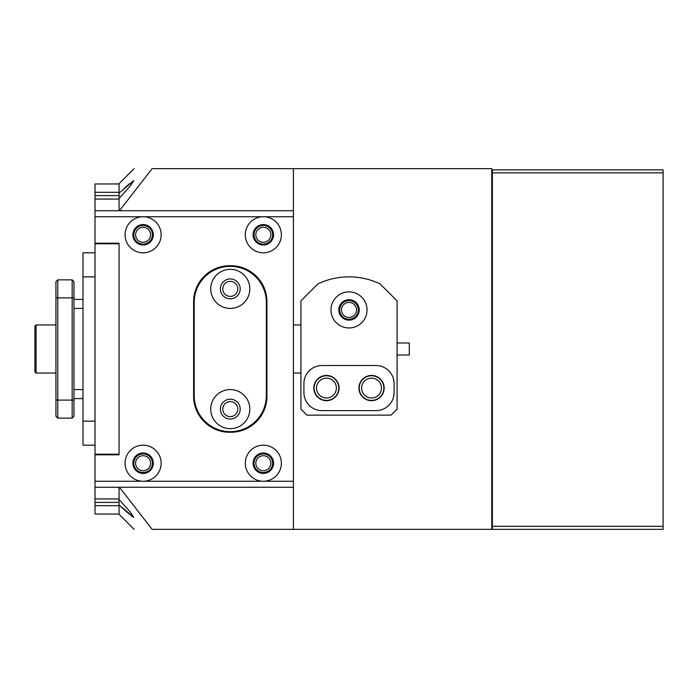 <?xml version="1.0" encoding="UTF-8"?>
<svg xmlns="http://www.w3.org/2000/svg" width="698" height="698" viewBox="0 0 698 698"><rect width="100%" height="100%" fill="white"/><g stroke="black" fill="none" stroke-linecap="round" stroke-linejoin="round"><path stroke-width="1.05" d="M82.992 398.593L73.971 398.593L82.992 398.593M82.992 299.407L73.971 299.407M72.173 279.872L73.971 281.669L73.971 416.331L72.173 418.128L72.173 279.872L57.742 279.872L57.742 418.128L72.173 418.128L57.742 418.128L55.936 416.331L55.936 281.669L57.742 279.872M230.27 389.58A19.535 19.535 0 0 0 210.735 409.115A19.535 19.535 0 0 0 230.27 428.651A19.535 19.535 0 0 0 249.814 409.115A19.535 19.535 0 0 0 230.27 389.58M230.27 399.195A9.92 9.92 0 0 0 220.359 409.115A9.92 9.92 0 0 0 230.27 419.036A9.92 9.92 0 0 0 240.191 409.115A9.92 9.92 0 0 0 230.27 399.195M230.27 269.349A19.535 19.535 0 0 0 210.735 288.885A19.535 19.535 0 0 0 230.27 308.42A19.535 19.535 0 0 0 249.814 288.885A19.535 19.535 0 0 0 230.27 269.349M230.27 278.964A9.92 9.92 0 0 0 220.359 288.885A9.92 9.92 0 0 0 230.27 298.805A9.92 9.92 0 0 0 240.191 288.885A9.92 9.92 0 0 0 230.27 278.964M230.27 266.339A36.069 36.069 0 0 0 194.201 302.409L194.201 395.591A36.069 36.069 0 0 0 230.27 431.661A36.069 36.069 0 0 0 266.339 395.591L266.339 302.409A36.069 36.069 0 0 0 230.27 266.339M119.061 514.042L95.015 514.042L95.015 243.201L119.061 243.201L119.061 454.799L95.015 454.799M95.015 243.201L95.015 183.958L119.061 183.958M95.015 481.254L143.107 481.254A18.035 18.035 0 0 0 161.142 463.219A18.035 18.035 0 0 0 143.107 445.184A18.035 18.035 0 0 0 125.073 463.219A18.035 18.035 0 0 0 143.107 481.254L263.338 481.254A18.035 18.035 0 0 0 281.373 463.219A18.035 18.035 0 0 0 263.338 445.184A18.035 18.035 0 0 0 245.303 463.219A18.035 18.035 0 0 0 263.338 481.254L293.396 481.254L293.396 168.654L152.103 168.654C128.1 168.654 128.1 168.654 152.103 168.654L119.454 210.735L293.396 210.735L95.015 210.735L119.061 210.735L119.061 199.061L95.015 199.061M134.086 529.346L119.061 514.313L119.061 487.265M119.061 498.939L95.015 498.939M95.015 505.684L119.061 505.684M95.015 502.412L119.061 502.412M95.015 192.316L119.061 192.316M95.015 454.197L119.061 454.197L119.061 243.201L119.061 243.803L95.015 243.803M119.061 195.588L95.015 195.588M95.015 252.816L82.992 252.816L82.992 445.184L95.015 445.184L82.992 445.184M73.971 416.331L72.173 418.128M57.742 418.128L55.936 416.331M330.965 309.929A18.035 18.035 0 0 0 349 327.964A18.035 18.035 0 0 0 367.035 309.929A18.035 18.035 0 0 0 349 291.895A18.035 18.035 0 0 0 330.965 309.929M338.783 309.929A10.217 10.217 0 0 0 349 320.146A10.217 10.217 0 0 0 359.217 309.929A10.217 10.217 0 0 0 349 299.704A10.217 10.217 0 0 0 338.783 309.929M339.08 388.071A12.625 12.625 0 0 1 326.455 400.696A12.625 12.625 0 0 1 313.83 388.071A12.625 12.625 0 0 1 326.455 375.454A12.625 12.625 0 0 1 339.08 388.071M384.17 388.071A12.625 12.625 0 0 1 371.545 400.696A12.625 12.625 0 0 1 358.92 388.071A12.625 12.625 0 0 1 371.545 375.454A12.625 12.625 0 0 1 384.17 388.071M317.913 283.903L300.908 300.908L300.908 409.115L306.919 415.127L391.081 415.127L397.092 409.115L397.092 300.908L380.087 283.903A72.138 72.138 0 0 0 317.913 283.903M303.918 392.581A18.035 18.035 0 0 0 321.953 410.616L376.048 410.616A18.035 18.035 0 0 0 394.082 392.581L394.082 383.568A18.035 18.035 0 0 0 376.048 365.534L321.953 365.534A18.035 18.035 0 0 0 303.918 383.568L303.918 392.581M34.9 371.842L34.9 326.158L36.104 324.954L36.104 373.046L34.9 371.842L36.104 373.046L55.936 373.046L36.104 373.046M397.092 342.988L409.29 342.988L409.29 355.012L397.092 355.012M339.682 309.929A9.318 9.318 0 0 1 349 300.611A9.318 9.318 0 0 1 358.318 309.929A9.318 9.318 0 0 1 349 319.239A9.318 9.318 0 0 1 339.682 309.929M356.512 309.929A7.512 7.512 0 0 0 349 302.409A7.512 7.512 0 0 0 341.488 309.929A7.512 7.512 0 0 0 349 317.442A7.512 7.512 0 0 0 356.512 309.929M314.135 388.071A12.32 12.32 0 0 1 326.455 375.751A12.32 12.32 0 0 1 338.783 388.071A12.32 12.32 0 0 1 326.455 400.399A12.32 12.32 0 0 1 314.135 388.071M336.375 388.071A9.92 9.92 0 0 0 326.455 378.159A9.92 9.92 0 0 0 316.534 388.071A9.92 9.92 0 0 0 326.455 397.991A9.92 9.92 0 0 0 336.375 388.071M359.217 388.071A12.32 12.32 0 0 1 371.545 375.751A12.32 12.32 0 0 1 383.865 388.071A12.32 12.32 0 0 1 371.545 400.399A12.32 12.32 0 0 1 359.217 388.071M381.466 388.071A9.92 9.92 0 0 0 371.545 378.159A9.92 9.92 0 0 0 361.625 388.071A9.92 9.92 0 0 0 371.545 397.991A9.92 9.92 0 0 0 381.466 388.071M133.789 234.781A9.318 9.318 0 0 1 143.107 225.463A9.318 9.318 0 0 1 152.426 234.781A9.318 9.318 0 0 1 143.107 244.099A9.318 9.318 0 0 1 133.789 234.781M150.62 234.781A7.512 7.512 0 0 0 143.107 227.269A7.512 7.512 0 0 0 135.595 234.781A7.512 7.512 0 0 0 143.107 242.293A7.512 7.512 0 0 0 150.62 234.781M133.789 463.219A9.318 9.318 0 0 1 143.107 453.901A9.318 9.318 0 0 1 152.426 463.219A9.318 9.318 0 0 1 143.107 472.537A9.318 9.318 0 0 1 133.789 463.219M150.62 463.219A7.512 7.512 0 0 0 143.107 455.707A7.512 7.512 0 0 0 135.595 463.219A7.512 7.512 0 0 0 143.107 470.731A7.512 7.512 0 0 0 150.62 463.219M254.02 463.219A9.318 9.318 0 0 1 263.338 453.901A9.318 9.318 0 0 1 272.656 463.219A9.318 9.318 0 0 1 263.338 472.537A9.318 9.318 0 0 1 254.02 463.219M270.85 463.219A7.512 7.512 0 0 0 263.338 455.707A7.512 7.512 0 0 0 255.826 463.219A7.512 7.512 0 0 0 263.338 470.731A7.512 7.512 0 0 0 270.85 463.219M254.02 234.781A9.318 9.318 0 0 1 263.338 225.463A9.318 9.318 0 0 1 272.656 234.781A9.318 9.318 0 0 1 263.338 244.099A9.318 9.318 0 0 1 254.02 234.781M270.85 234.781A7.512 7.512 0 0 0 263.338 227.269A7.512 7.512 0 0 0 255.826 234.781A7.512 7.512 0 0 0 263.338 242.293A7.512 7.512 0 0 0 270.85 234.781M134.086 168.654L119.061 183.687L119.061 199.061M119.061 193.119L133.78 180.677L130.064 186.226L119.061 198.441M133.615 180.712L132.699 181.21M129.558 183.644L124.698 187.91M293.396 168.654L491.776 168.654L491.776 529.346L152.103 529.346C128.1 529.346 128.1 529.346 152.103 529.346L119.454 487.265M293.396 481.254L293.396 529.346M119.061 499.559L130.064 511.774L133.78 517.323L119.061 504.881M120.667 506.39L123.546 509.043M123.851 509.322L129.252 514.103M130.971 515.508L132.681 516.782M491.776 169.858L663.1 169.858L663.1 529.346L492.378 529.346L492.378 526.336L663.1 526.336M491.776 529.346L492.378 529.346M663.1 172.86L492.378 172.86L492.378 526.336M492.378 172.86L492.378 169.858M230.27 296.397A7.512 7.512 0 0 0 237.791 288.885A7.512 7.512 0 0 0 230.27 281.373A7.512 7.512 0 0 0 222.758 288.885A7.512 7.512 0 0 0 230.27 296.397M143.107 252.816A18.035 18.035 0 0 0 161.142 234.781A18.035 18.035 0 0 0 143.107 216.746A18.035 18.035 0 0 0 125.073 234.781A18.035 18.035 0 0 0 143.107 252.816M143.107 244.998A10.217 10.217 0 0 0 153.324 234.781A10.217 10.217 0 0 0 143.107 224.564A10.217 10.217 0 0 0 132.89 234.781A10.217 10.217 0 0 0 143.107 244.998M263.338 252.816A18.035 18.035 0 0 0 281.373 234.781A18.035 18.035 0 0 0 263.338 216.746A18.035 18.035 0 0 0 245.303 234.781A18.035 18.035 0 0 0 263.338 252.816M263.338 244.998A10.217 10.217 0 0 0 273.555 234.781A10.217 10.217 0 0 0 263.338 224.564A10.217 10.217 0 0 0 253.121 234.781A10.217 10.217 0 0 0 263.338 244.998M230.27 416.627A7.512 7.512 0 0 0 237.791 409.115A7.512 7.512 0 0 0 230.27 401.603A7.512 7.512 0 0 0 222.758 409.115A7.512 7.512 0 0 0 230.27 416.627M143.107 473.436A10.217 10.217 0 0 0 153.324 463.219A10.217 10.217 0 0 0 143.107 453.002A10.217 10.217 0 0 0 132.89 463.219A10.217 10.217 0 0 0 143.107 473.436M263.338 473.436A10.217 10.217 0 0 0 273.555 463.219A10.217 10.217 0 0 0 263.338 453.002A10.217 10.217 0 0 0 253.121 463.219A10.217 10.217 0 0 0 263.338 473.436M230.872 265.737L229.668 265.737A36.069 36.069 0 0 0 193.599 301.806L193.599 396.194A36.069 36.069 0 0 0 229.668 432.263L230.872 432.263A36.069 36.069 0 0 0 266.941 396.194L266.941 301.806A36.069 36.069 0 0 0 230.872 265.737M293.396 487.265L95.015 487.265M82.992 389.58L73.971 389.58M82.992 308.42L73.971 308.42M55.936 400.094L73.971 400.094M55.936 297.906L73.971 297.906M82.992 421.138L95.015 421.138M82.992 276.862L95.015 276.862M492.378 251.306L491.776 251.306M492.378 471.595L491.776 471.595M491.776 447.889L492.378 447.889M491.776 227.609L492.378 227.609M293.396 216.746L95.015 216.746M55.936 324.954L36.104 324.954M293.396 324.954L300.908 324.954M293.396 373.046L300.908 373.046"/></g></svg>
